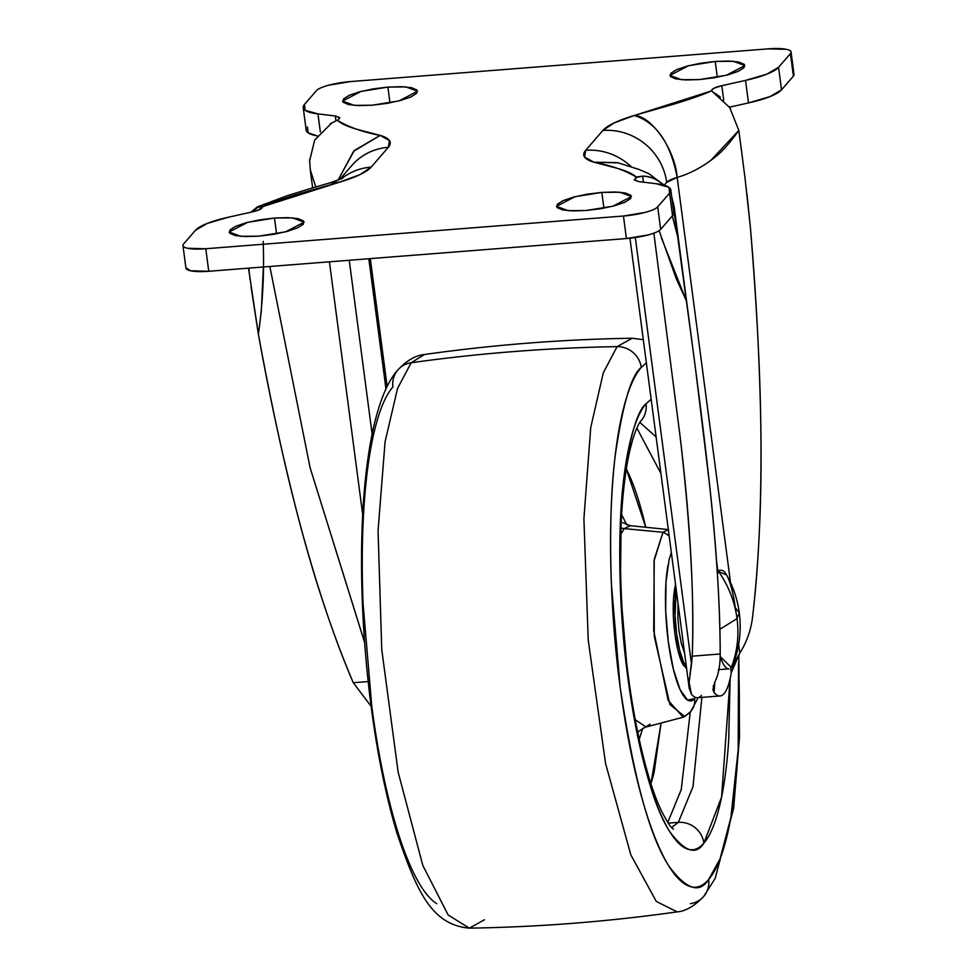 <?xml version="1.0" encoding="UTF-8"?>
<svg xmlns="http://www.w3.org/2000/svg" width="977" height="977" viewBox="0 0 977 977"><rect width="100%" height="100%" fill="white"/><g stroke="black" fill="none" stroke-linecap="round" stroke-linejoin="round"><path stroke-width="1.47" d="M722.223 570.36A49.461 11.431 -94.5 0 1 735.266 607.706L739.296 612.884C737.525 599.512 733.287 586.872 726.595 574.952L718.706 571.667C728.634 586.017 734.741 601.661 737.049 618.6L739.296 612.884L737.049 618.6L719.927 629.273L737.049 618.6C739.21 635.551 737.293 651.83 731.309 667.425C737.293 651.83 739.21 635.551 737.049 618.6C734.741 601.661 728.634 586.017 718.706 571.667L717.387 573.67M727.78 668.72A49.461 11.431 -94.5 0 1 720.171 656.556L731.309 667.425L733.519 663.346C739.601 646.835 741.519 630.018 739.296 612.884M603.896 208.162L601.82 192.396L619.833 192.225L631.484 196.511L612.994 206.184L586.139 210.495L572.693 210.91L562.496 209.884L557.085 207.564L557.293 204.315L563.094 200.639L573.584 197.073L587.189 194.179L601.82 192.396L615.266 191.98L625.475 193.006L630.873 195.327L630.666 198.575L624.877 202.251L614.374 205.817L600.77 208.712L586.139 210.495L568.125 210.666L556.487 206.379L574.977 196.707L601.82 192.396L603.896 208.162M276.54 233.808L274.464 218.042L292.477 217.871L304.128 222.158L285.626 231.83L258.783 236.153L245.337 236.556L235.139 235.53L229.729 233.21L229.937 229.961L235.738 226.285L246.228 222.719L259.833 219.825L274.464 218.042L287.91 217.627L298.107 218.653L303.517 220.973L303.31 224.221L297.521 227.897L287.018 231.464L273.413 234.358L258.783 236.153L240.769 236.312L229.119 232.025L247.621 222.365L274.464 218.042L276.54 233.808M717.326 77.22L715.249 61.441L733.263 61.27L744.914 65.557L726.412 75.229L699.569 79.552L686.123 79.967L675.925 78.929L670.515 76.621L670.723 73.373L676.511 69.685L687.014 66.131L700.619 63.236L715.249 61.441L728.695 61.026L738.893 62.064L744.303 64.372L744.095 67.621L738.307 71.309L727.804 74.863L714.199 77.769L699.569 79.552L681.555 79.723L669.904 75.437L688.406 65.764L715.249 61.441L717.326 77.22M389.97 102.866L387.893 87.087L405.907 86.916L417.558 91.203L399.056 100.875L372.213 105.198L358.767 105.614L348.569 104.576L343.159 102.267L343.367 99.019L349.155 95.331L359.658 91.777L373.263 88.883L387.893 87.087L401.339 86.684L411.537 87.71L416.947 90.018L416.739 93.267L410.938 96.955L400.448 100.509L386.843 103.415L372.213 105.198L354.199 105.369L342.548 101.083L361.05 91.411L387.893 87.087L389.97 102.866M712.868 689.664L714.089 692.559L713.21 685.964L714.089 692.559C717.692 696.796 721.038 697.138 724.104 693.597A81.47 18.832 85.5 0 0 731.248 672.75L730.637 668.085L731.248 672.75A81.47 18.832 -94.5 0 1 724.104 693.597A81.47 18.832 -94.5 0 1 719.964 695.966A81.47 18.832 -94.5 0 1 714.089 692.559L714.871 681.848C718.474 674.863 720.244 665.569 720.196 653.979L692.229 656.178L690.031 674.069M689.506 678.087L689.103 682.52L691.508 694.329A81.47 18.832 85.5 0 0 697.383 697.737M263.192 241.38C264.34 272.901 262.74 303.859 258.38 334.244C271.24 404.075 284.16 463.696 297.13 513.133C314.57 579.703 333.291 636.247 353.271 682.728L368.17 681.555L353.271 682.728L371.113 706.273L353.271 682.728C332.143 632.949 313.434 576.418 297.13 513.133C282.487 456.088 269.567 396.467 258.38 334.244L248.512 268.15M677.171 177.399A29.09 6.302 172.5 0 0 666.693 182.381A58.193 55.2 -139.1 0 0 602.833 130.478A58.193 55.2 40.9 0 1 666.693 182.381L664.275 185.19L666.693 182.381L677.171 177.399L730.515 582.573L677.171 177.399C670.54 142.886 656.239 122.259 634.256 115.506L672.677 104.478C688.26 99.849 700.888 95.477 710.548 91.337L713.808 88.284L721.795 85.695L745.536 80.407L766.933 74.118L778.559 67.303L790.43 53.601C792.103 51.683 790.772 50.254 786.436 49.326L768.252 48.85L350.584 81.567L328.858 85.17C322.178 86.965 318.001 88.822 316.328 90.751L304.458 104.454L305.129 110.291L317.965 113.906L335.319 115.97L339.666 117.594L337.737 120.537C341.107 123.652 347.421 126.558 356.678 129.233L380.2 135.412L389.444 140.541L388.357 147.283L371.199 167.104L359.902 174.651L339.776 182.088L301.356 193.104C285.772 197.733 273.145 202.117 263.485 206.257L260.224 209.31L252.237 211.899L228.496 217.187L207.1 223.477L195.473 230.279L183.603 243.981C181.93 245.911 183.261 247.34 187.596 248.268L205.781 248.744L623.448 216.015L645.174 212.412C651.854 210.617 656.031 208.76 657.704 206.843L669.575 193.141L668.903 187.291L656.068 183.688L638.714 181.612L634.366 180L636.296 177.045C632.925 173.93 626.611 171.036 617.354 168.349L593.833 162.182L584.588 157.053L585.675 150.299L602.833 130.478L614.13 122.943L634.256 115.506C651.488 115.738 675.083 149.774 677.171 177.399C689.945 173.674 702.219 167.189 714.004 157.944C721.148 152.791 729.428 143.619 738.82 130.429L729.709 107.555L711.61 90.873L634.256 115.506A87.283 18.893 -7.5 0 0 602.833 130.478L585.675 150.299A87.283 18.893 -7.5 0 0 593.833 162.182C611.089 165.479 625.243 170.425 636.296 177.045L642.61 176.153C650.01 176.116 656.788 178.95 662.943 184.641L663.298 184.983M716.483 560.566L717.79 570.495L716.483 560.566M701.535 695.368A81.47 18.832 -94.5 0 1 691.508 694.329L689.237 688.492L689.103 682.52L691.496 664.226L635.331 237.558L691.496 664.226L692.229 656.178L720.196 653.979C720.244 665.569 718.474 674.863 714.871 681.848L712.88 689.738M385.964 388.931L368.817 258.734L385.964 388.931M349.241 260.261L372.103 433.898L349.241 260.261M185.886 267.759L190.564 270.788L208.748 271.276L626.416 238.547L648.142 234.944C654.822 233.149 658.999 231.293 660.672 229.375L672.542 215.673L673.751 212.156M250.918 212.192L259.638 206.147L262.422 206.721L339.776 182.088A87.283 18.893 -7.5 0 0 371.199 167.104L388.357 147.283A87.283 18.893 -7.5 0 0 380.2 135.412C362.943 132.115 348.789 127.157 337.737 120.537L339.752 117.863L335.319 115.97L335.966 120.879L335.319 115.97L317.965 113.906L320.346 131.968L317.965 113.906A58.193 12.591 172.5 0 1 303.212 107.665A58.193 12.591 172.5 0 1 304.458 104.454L316.328 90.751A29.09 6.302 172.5 0 1 350.584 81.567L768.252 48.85A29.09 6.302 172.5 0 1 791.04 51.928A29.09 6.302 172.5 0 1 790.43 53.601L793.397 76.133L781.527 89.835L778.559 67.303A58.193 12.591 172.5 0 1 745.536 80.407L748.504 102.927L729.44 107.177L748.504 102.927L769.9 96.65L781.527 89.835L793.397 76.133L793.971 74.069M307.425 126.986L308.097 132.823L317.269 135.901A58.193 12.591 -7.5 0 1 306.18 130.197L303.212 107.629M742.947 161.84L738.82 130.429L742.947 161.84M337.37 120.195L331.618 123.041L314.667 140.077L309.587 160.985M671.92 198.282L677.794 237.057L672.286 215.966M673.788 212.449A58.193 12.591 -7.5 0 1 672.542 215.673L669.575 193.141L672.542 215.673L660.672 229.375L657.704 206.843L669.575 193.141A58.193 12.591 172.5 0 0 670.82 189.917A58.193 12.591 172.5 0 0 656.068 183.688L638.714 181.612L634.281 179.731L636.662 177.399L642.61 176.153L643.403 182.174L642.622 176.165C650.035 176.349 656.605 178.986 662.345 184.103L663.285 184.971M250.967 212.18L257.317 206.916L259.613 206.171L260.065 209.383L259.638 206.147L262.52 207.014M248.781 268.138L248.842 270.666M746.978 194.154L750.336 226.811C756.442 301.05 759.911 365.874 760.741 421.27C761.877 495.827 759.178 560.92 752.632 616.536C751.057 629.933 746.782 642.109 739.797 653.088L738.661 644.441L739.797 653.088C746.782 642.109 751.057 629.933 752.632 616.536C759.385 557.098 762.084 492.017 760.741 421.27C759.495 357.582 756.027 292.77 750.336 226.811L744.804 176.08M739.797 653.088L734.277 663.224L731.248 672.75L739.797 653.088M671.956 198.539L674.118 206.403L695.551 369.147L709.18 481.27C716.336 545.105 720.012 602.675 720.196 653.979C720.196 606.021 716.52 548.463 709.18 481.27C703.684 431.162 696.064 370.979 686.318 300.721L661.319 237.655M315.791 186.998L310.271 169.827M653.845 233.185L680.285 438.014C690.324 522.243 694.305 594.969 692.229 656.178C694.476 599.805 690.495 527.079 680.285 438.014L653.845 233.185M364.629 642.573L310.112 467.763L269.847 266.489L310.112 467.763L364.616 642.402M329.42 261.812L362.699 514.598L329.42 261.812M712.892 92.033L711.61 90.873C711.488 88.992 714.883 87.271 721.795 85.695L723.701 100.191L721.795 85.695L745.536 80.407L748.504 102.927A58.193 12.591 -7.5 0 0 781.527 89.835L778.559 67.303L790.43 53.601L793.397 76.133A29.09 6.302 -7.5 0 0 794.008 74.46M626.416 238.547A29.09 6.302 -7.5 0 0 660.672 229.375L657.704 206.843A29.09 6.302 172.5 0 1 623.448 216.015L626.416 238.547L208.748 271.276L205.781 248.744L623.448 216.015L626.416 238.547M185.96 268.199A29.09 6.302 -7.5 0 0 208.748 271.276L205.781 248.744A29.09 6.302 172.5 0 1 182.992 245.667A29.09 6.302 172.5 0 1 183.603 243.981L195.473 230.279A58.193 12.591 172.5 0 1 228.496 217.187L252.237 211.899C259.149 210.324 262.544 208.59 262.422 206.721M330.141 182.833L339.776 182.088L330.629 182.626L307.364 189.477L286.945 195.803L257.317 206.916M371.199 167.104A58.193 55.2 -139.1 0 0 341.278 178.901A58.193 55.2 40.9 0 1 371.199 167.104M388.357 147.283A58.193 55.2 -139.1 0 0 351.732 165.589A58.193 55.2 40.9 0 1 388.357 147.283M337.981 180.208L354.309 150.507L380.2 135.412L353.613 151.276L338.042 180.183M331.679 123.029L330.202 123.847M309.562 159.678L310.368 170.596M664.348 185.276L649.082 173.833L639.434 169.595L617.452 162.609L593.833 162.182L618.123 162.866M631.252 166.749A58.193 55.2 -139.1 0 0 585.675 150.299A58.193 55.2 40.9 0 1 631.252 166.749M710.865 160.362L738.82 130.429M730.576 108.85L729.221 106.872M720.379 97.077L714.553 93.01M659.133 230.682L676.328 278.872L686.318 300.721L677.733 237.081M742.899 161.852L745.011 177.973M248.842 268.125L250.027 279.642M251.028 286.725L258.38 334.244L261.286 311.382L263.375 266.99M668.317 529.558L662.956 532.294A17.452 16.56 40.9 0 1 669.196 536.251A17.452 16.56 -139.1 0 0 662.956 532.294L668.317 529.558M690.873 711.341A17.452 16.56 -139.1 0 0 694.549 698.653A17.452 16.56 40.9 0 1 690.873 711.341A17.452 16.56 40.9 0 1 686.965 714.639L683.216 717.216L668.109 700.338L653.698 630.531L654.236 559.394L662.956 532.294L624.291 528.606L662.956 532.294L654.004 561.103L654.285 636.418L669.929 704.502L684.755 716.556L690.812 711.415L698.176 697.676M622.74 522.671L630.263 525.687L624.291 528.606L620.725 534.566L624.291 528.606L620.945 528.044L624.291 528.606L630.263 525.687L668.524 529.571M639.117 731.101L637.81 732.823L639.3 730.881L650.047 724.25M635.233 719.719L646.041 727.01L635.233 719.719M730.1 678.783L728.683 740.383C726.986 766.066 723.981 787.816 719.683 805.622C715.384 823.428 710.12 835.933 703.88 843.139C696.088 855.51 684.743 851.736 669.856 831.793C653.418 806.831 639.434 755.502 627.893 677.794C617.891 603.444 617.916 525.699 623.582 480.33C629.994 435.815 637.468 410.303 646.041 403.794A23.277 22.08 40.9 0 1 641.083 420.782A23.277 22.08 -139.1 0 0 646.041 403.794L651.158 399.263L646.041 403.794C639.801 410.999 634.525 423.505 630.226 441.311C625.939 459.117 622.935 480.855 621.238 506.55L620.419 589.595L627.893 677.794C631.728 706.921 636.613 733.568 642.548 757.725C648.484 781.881 655.005 801.714 662.137 817.212C669.257 832.709 676.438 842.711 683.668 847.206C690.898 851.7 697.639 850.344 703.88 843.139A23.277 22.08 -139.1 0 0 678.331 822.378L692.998 786.68L701.877 697.383L692.998 786.68L678.331 822.378L668.268 823.159L678.331 822.378L671.59 827.507L678.331 822.378A23.277 22.08 40.9 0 1 703.88 843.139L721.576 797.085L730.088 678.807M639.85 422.443L656.117 436.951L639.85 422.443M484.482 919.76L469.339 928.15L448.174 915.034L422.797 865.402L398.14 772.111L381.751 649.583L378.062 530.682L385.072 441.812L397.541 388.455L411.158 362.76A23.277 22.08 40.9 0 0 397.895 369.904C406.603 360.562 415.433 355.433 424.397 354.517L411.158 362.76L424.397 354.517C493.336 344.759 562.618 339.337 632.241 338.237L617.085 346.627A23.277 22.08 40.9 0 1 641.254 367.45L646.359 362.772L641.254 367.45A23.277 22.08 -139.1 0 0 617.085 346.627L632.241 338.237L643.318 339.703M703.721 896.434A23.277 22.08 -139.1 0 0 708.667 879.471C715.933 871.081 722.076 856.511 727.083 835.762C732.091 815.013 735.596 789.66 737.574 759.715C739.552 729.782 739.87 697.517 738.527 662.943L738.185 749.506L730.881 817.517L720.098 858.771L708.667 879.471A23.277 22.08 40.9 0 1 703.721 896.434A23.277 22.08 40.9 0 1 690.421 903.627M397.895 369.904C389.689 379.113 381.36 394.708 373.812 426.082C364.494 467.775 360.489 520.423 361.795 584.014C362.98 634.439 367.352 684.047 374.912 732.835C380.932 771.146 388.419 804.999 397.383 834.395C416.556 890.511 431.223 924.853 469.339 928.15L448.174 915.034L422.797 865.402L398.14 772.111L381.751 649.583L378.062 530.682L385.072 441.812L397.541 388.455L411.158 362.76A1745.728 1655.856 40.9 0 1 617.085 346.627A1745.728 1655.856 -139.1 0 0 411.158 362.76A23.277 22.08 -139.1 0 0 397.859 369.953A23.277 22.08 40.9 0 0 392.913 386.916C385.646 395.306 379.503 409.876 374.496 430.625C369.477 451.374 365.984 476.727 364.006 506.672C362.027 536.605 361.71 568.87 363.053 603.444L371.773 706.237C376.243 740.187 381.934 771.244 388.846 799.394C395.758 827.543 403.367 850.649 411.671 868.724C419.976 886.786 428.341 898.437 436.768 903.676M684.559 652.99L678.05 603.566L677.855 617.366L679.003 630.934L681.262 643.232L684.559 653.002M686.404 667.01L683.619 662.321L679.601 650.12L676.597 633.731L675.058 615.632L676.206 589.558A46.554 10.759 -94.5 0 0 686.404 666.998M469.339 928.15C538.962 927.051 608.244 921.629 677.183 911.871L656.3 901.441L630.812 854.826L605.545 763.367L588.239 640.167L583.904 518.824L590.731 427.56L603.298 372.823L617.085 346.627L603.298 372.823L590.731 427.56L583.904 518.824L588.239 640.167L605.545 763.367L630.812 854.826L656.3 901.441L677.183 911.871C685.573 911.272 694.403 906.143 703.684 896.483L715.201 878.347L733.642 808.235L739.516 736.951L738.82 654.627M708.667 879.471C699.581 893.894 686.367 889.497 669.013 866.269C649.852 837.179 633.548 777.35 620.114 686.782C608.451 600.122 608.476 509.53 615.083 456.65C622.544 404.771 631.276 375.046 641.254 367.45C633.988 375.852 627.845 390.421 622.837 411.17C617.818 431.919 614.325 457.273 612.347 487.205C610.356 517.151 610.039 549.416 611.394 583.99L620.114 686.782C624.584 720.733 630.275 751.777 637.187 779.939C644.099 808.089 651.708 831.195 660.012 849.269C668.317 867.332 676.682 878.982 685.109 884.222C693.536 889.449 701.388 887.873 708.667 879.471M667.767 822.402L681.238 789.599L690.263 712.038L681.238 789.599L667.767 822.402M660.928 473.466L636.87 428.085L660.928 473.466M650.963 783.725L661.075 723.053L654.077 772.673L650.963 783.749M645.736 527.262L626.294 468.899L628.712 473.882C634.378 486.204 639.569 501.97 644.283 521.168L645.736 527.262M639.214 739.394L642.732 728.28L639.202 739.381M626.807 524.942L621.592 514.525L626.807 524.942M695.49 697.419L694.549 698.653A78.453 18.136 -94.5 0 1 671.358 660.183A78.453 18.136 -94.5 0 1 667.853 565.817M694.549 698.653L687.564 700.057L680.114 689.689L673.348 669.123L668.28 641.498L665.691 611.004L665.984 582.292L669.086 559.736L671.333 552.469M683.717 665.764A46.554 10.759 85.5 0 1 674.215 627.93A46.554 10.759 85.5 0 1 675.559 584.625L673.532 598.73L673.361 615.766L674.899 633.853L677.904 650.255L681.922 662.455L686.636 668.781M721.136 570.238L717.179 570.544M728.866 668.854L718.327 669.685M697.517 697.725L720.086 695.954M674.118 206.379L695.551 369.147M310.307 170.132L312.652 187.914M629.957 238.229L689.237 688.492M370.307 258.612L387.148 386.489M794.032 74.545L791.065 52.013M673.788 212.498L670.82 189.965M185.935 268.101L182.968 245.569M330.629 182.626L342.78 178.205M339.593 179.597L351.793 165.516M674.118 206.355L671.797 197.33M673.385 829.204C672.127 826.835 672.774 832.306 662.052 812.107C645.553 779.206 629.371 705.858 623.546 630.849C618.392 563.289 619.699 507.014 627.454 462.036C633.719 429.086 640.448 421.172 641.059 420.806L641.266 420.562M683.216 717.216L646.041 727.01"/></g></svg>
